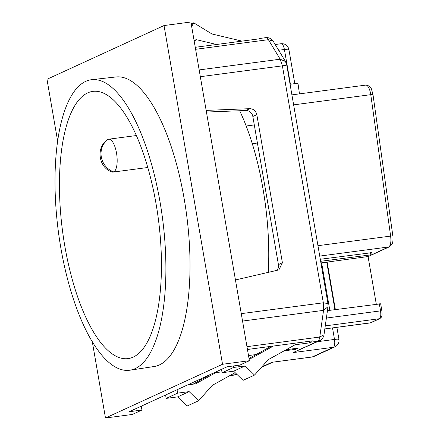 <?xml version="1.0" encoding="UTF-8"?>
<svg xmlns="http://www.w3.org/2000/svg" width="440" height="440" viewBox="0 0 440 440"><rect width="100%" height="100%" fill="white"/><g stroke="black" fill="none" stroke-linecap="round" stroke-linejoin="round"><path stroke-width="0.66" d="M215.787 372.658L195.657 383.823L187.644 384.885M177.056 389.741L177.639 393.135L189.151 391.611L198.583 400.757L212.278 385.352L235.147 372.664M295.493 348.464L295.642 349.322L284.141 350.845M286.22 349.69L298.337 348.084L295.642 349.322M193.061 384.164L211.563 373.901M230.274 375.37L237.017 374.479M247.456 349.476L312.505 340.868L311.372 342.1L309.81 342.82L295.097 344.768L268.23 359.667L254.535 375.073L243.062 380.341L233.635 371.195L222.118 372.719L221.535 369.325M256.102 354.552L248.507 355.553M213.664 372.939L221.969 371.839M189.151 391.611L177.683 396.875L187.115 406.021L198.583 400.757M177.683 396.875L166.172 398.398L177.639 393.135M324.275 262.774L324.225 262.471L320.93 262.906M270.826 346.385L249.013 358.485L251.609 358.138L273.422 346.038M206.443 112.041L245.834 110.506A6.914 6.413 -114.7 0 1 252.835 116.485L278.421 264.605A6.914 6.413 -114.7 0 1 276.612 270.556M237.237 374.693L229.697 375.689M201.657 379.401L198.754 379.781M165.583 395.01L166.172 398.398M309.81 342.82L309.54 341.264M254.535 375.073L245.102 365.926L233.591 367.45L233.338 365.976M319.886 340.56L317.768 341.253C318.742 340.764 319.402 339.356 319.754 337.04L324.005 334.725L328.004 306.708L327.954 303.584L323.334 302.791L282.403 65.841L280.181 59.202L285.483 61.534L286.721 64.85L327.954 303.578M336.897 327.377L338.965 339.328C339.345 342.672 338.036 345.158 335.038 346.791L313.968 356.461L311.993 357.033A6.914 2.475 -97.5 0 0 312.257 356.956L333.322 347.281L293.029 352.611L319.5 340.752M335.038 346.791A6.914 6.413 -114.7 0 1 333.322 347.281A6.914 2.475 -97.5 0 0 334.493 339.433L317.471 341.688M261.734 366.977L271.959 362.285L311.993 357.033M327.965 269.247L326.783 262.13L324.225 262.471M334.989 309.634L333.817 303.122M299.459 93.874L297.963 83.215L290.07 84.26M320.65 261.294L372.048 254.727L368.071 256.553L326.783 262.13M371.822 252.599L372.048 254.727M380.534 303.842L327.443 310.635M245.102 365.926L233.635 371.195M233.591 367.45L222.118 372.719M206.156 110.38L249.81 108.68C253.512 108.862 255.844 110.853 256.817 114.659L282.403 262.779L278.889 269.907L235.45 279.961M258.132 38.99L195.261 47.306M338.553 339.664C339.658 339.064 338.305 338.987 334.493 339.433L332.508 327.916L370.243 322.927A2.074 1.925 65.3 0 0 370.755 322.779L324.83 328.933M371.695 252.698L320.298 259.264M368.071 256.553L376.293 304.172M335.357 309.59L327.135 261.971M258.951 38.61L265.749 37.648C268.961 37.417 271.442 38.588 273.185 41.167L268.389 39.672L280.181 59.202L199.166 69.916M265.348 37.763C266.332 37.362 267.35 38 268.389 39.672L195.608 49.302M191.681 26.593L193.688 22.809L211.976 33.985L242.017 41.118M216.573 44.484L196.614 39.743L194.013 40.09M194.15 40.876L196.614 39.743M288.47 49.72C289.504 49.121 288.156 49.044 284.416 49.495C283.564 45.447 282.392 43.544 280.902 43.791M242.55 321.068L323.56 310.354L327.998 306.724M286.22 64.691C287.375 64.944 286.105 65.329 282.403 65.841L200.338 76.698M285.483 61.534L273.185 41.167M328.009 269.242L333.861 303.116M246.972 346.665L319.754 337.04L323.56 310.354L323.334 302.791L241.269 313.649M193.688 22.809L191.224 23.942M108.092 139.381A16.588 5.946 82.5 0 1 108.724 139.2A16.588 5.946 82.5 0 1 116.518 153.06A16.588 5.946 82.5 0 1 113.707 171.897A16.588 5.946 82.5 0 1 113.075 172.084A16.588 5.946 82.5 0 1 111.931 171.941C98.417 167.739 95.717 147.169 107.657 139.634A16.588 5.946 82.5 0 1 108.092 139.381A18.453 17.122 65.3 0 0 101.305 156.91A18.453 17.122 -114.7 0 0 113.707 171.897M329.824 310.321L321.673 263.115L326.788 262.438L334.945 309.639M321.673 263.115L321.019 263.417M64.796 245.944A134.767 48.296 82.5 0 1 92.774 91.388A134.767 48.296 82.5 0 1 156.096 204.039A134.767 48.296 82.5 0 1 128.117 358.595A134.767 48.296 82.5 0 1 64.796 245.944M268.268 272.459A144.441 51.761 -97.5 0 0 262.994 188.826A144.441 51.761 -97.5 0 0 239.679 110.748M130.026 370.189L154.27 366.493A146.025 52.333 -97.5 0 0 184.217 199.073A146.025 52.333 -97.5 0 0 115.973 76.967L91.608 79.695A146.514 52.503 -97.5 0 0 60.819 247.775A146.514 52.503 -97.5 0 0 130.026 370.189A146.514 52.503 -97.5 0 0 160.078 202.208A146.514 52.503 -97.5 0 0 91.608 79.695M257.422 143.038L252.296 143.721M57.618 140.894L46.976 79.283L164.027 25.553L222.53 364.271L249.398 360.718L239.8 365.123L227.007 366.817L129.151 411.736L141.944 410.042L132.347 414.447L105.479 418L92.296 341.671M222.53 364.271L105.479 418M164.027 25.553L190.889 22L249.398 360.718M141.273 406.17L141.944 410.042M271.959 362.285L312.257 356.956A6.914 6.413 -114.7 0 0 313.968 356.461M293.029 352.611L317.768 341.253L311.372 342.1M278.421 264.605L282.403 262.779M252.835 116.485L256.817 114.659M245.834 110.506L249.81 108.68M370.48 252.626L370.832 254.661M326.387 318.048L380.545 310.888L379.319 303.77M380.655 303.743L381.887 310.855L380.545 310.888C381.117 315.062 380.727 317.675 379.374 318.736L325.264 325.892M278.669 50.254L284.416 49.495L290.411 84.211M293.634 104.863L370.766 94.666A10.368 3.713 -97.5 0 0 365.756 85.107A10.368 3.713 -97.5 0 0 365.668 85.118M317.955 245.691L390.638 236.082L370.766 94.666L372.966 94.424L392.843 235.84L390.638 236.082C391.281 241.934 390.649 245.564 388.745 246.961L319.754 256.086M372.163 254.573L388.745 246.961A3.454 3.207 -114.7 0 0 389.598 246.714L368.077 256.597M369.98 323.004L379.374 318.736A2.074 1.925 -114.7 0 0 379.885 318.588L370.755 322.779M254.293 124.933L246.18 126.005M272.723 362.225L261.294 367.472M319.622 340.692C320.133 340.868 323.978 337.552 324.005 334.725M294.795 83.633L288.882 49.39C287.804 45.441 285.23 43.549 281.166 43.714L275.198 44.506M291.907 94.875L365.756 85.107C368.962 85.586 370.843 86.867 371.399 88.963L372.966 94.424M389.598 246.714L392.051 244.206C393.129 243.122 393.201 236.44 392.843 235.84M379.885 318.588L381.15 317.488C381.733 315.777 382.294 317.229 381.887 310.855M113.075 172.084L147.769 167.497M108.724 139.2L136.34 135.548"/></g></svg>
